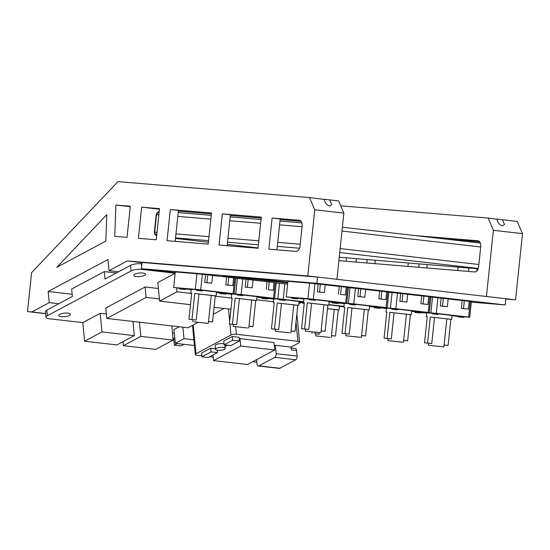 <?xml version="1.0" encoding="UTF-8"?>
<svg xmlns="http://www.w3.org/2000/svg" width="550" height="550" viewBox="0 0 550 550"><rect width="100%" height="100%" fill="white"/><g stroke="black" fill="none" stroke-linecap="round" stroke-linejoin="round"><path stroke-width="0.82" d="M176.639 287.939L177.011 291.823L159.61 301.118L157.829 282.521L175.147 273.261M159.61 301.118L190.499 304.666M191.675 293.507L177.011 291.823M175.154 273.212L141.9 269.39L141.845 268.764M131.079 270.971L47.348 315.721L46.812 310.145L72.366 296.484L71.658 289.046L104.28 271.611L104.988 279.049L130.549 265.389L131.079 270.971A7.831 2.337 -5.5 0 1 141.9 269.39M106.349 314.029L100.196 313.321L82.802 322.623L49.472 318.794A7.831 2.337 -5.5 0 1 46.028 317.212A7.831 2.337 -5.5 0 1 47.348 315.721M172.48 332.922L174.329 333.135M256.664 299.805L273.446 301.737M298.815 303.827L301.661 302.308M144.526 275.344A5.871 1.753 -5.5 0 1 138.05 276.616A5.871 1.753 -5.5 0 1 133.829 275.344A5.871 1.753 -5.5 0 1 139.507 273.041A5.871 1.753 -5.5 0 1 145.523 274.223A5.871 1.753 -5.5 0 1 144.526 275.344M69.492 315.446A5.871 1.753 -5.5 0 1 63.016 316.718A5.871 1.753 -5.5 0 1 58.795 315.446A5.871 1.753 -5.5 0 1 64.474 313.143A5.871 1.753 -5.5 0 1 70.489 314.325A5.871 1.753 -5.5 0 1 69.492 315.446M145.138 286.99L146.135 297.406L106.769 318.443L105.772 308.028L145.138 286.99L158.407 288.516M182.903 327.195L184.002 338.683L175.306 343.331L173.986 329.567L179.218 326.769M191.455 325.923L192.576 326.054M139.453 322.204L140.807 336.38L123.413 345.682L155.767 349.401L173.167 340.099L140.807 336.38M171.813 325.923L173.167 340.099M123.028 341.688L123.413 345.682M214.06 307.374L230.959 309.217M215.806 295.886L215.188 296.629M232.121 298.155L215.841 296.285M82.802 322.623L84.583 341.22L116.937 344.939L134.338 335.637L101.977 331.918L84.583 341.22M100.196 313.321L101.977 331.918M132.976 321.461L134.338 335.637M174.783 337.913L173.697 338.498L174.336 345.194L180.812 345.936L183.844 344.314M177.375 343.571L174.336 345.194M193.896 339.817L184.002 338.683M175.306 343.331L194.446 345.531M141.653 266.784L141.371 263.808L141.955 263.876M46.812 310.145A7.831 2.337 174.5 0 0 45.492 311.63L46.028 317.212M141.371 263.808A7.831 2.337 174.5 0 0 130.549 265.389M104.28 271.611L116.325 272.993M256.609 359.645L257.022 363.921A2.936 1.629 96.6 0 0 258.314 365.97L279.242 368.369A2.936 1.629 -83.4 0 0 279.847 368.246L295.756 359.741A2.936 1.629 -83.4 0 0 297.117 356.077L276.196 353.678A2.936 1.629 96.6 0 1 274.828 357.335L258.919 365.839A2.936 1.629 96.6 0 1 258.314 365.97M274.306 345.888L275.392 345.304L291.012 347.098L291.28 349.889L296.581 350.501A2.936 1.629 -83.4 0 0 295.288 348.452L291.094 347.971M296.581 350.501L297.117 356.077M275.392 345.304L276.196 353.678M213.538 360.607L247.514 364.513L274.697 349.979L240.721 346.081L213.538 360.607L213.001 355.004M224.111 344.788L223.761 341.062L232.251 336.524L232.602 340.251L224.111 344.788L230.931 345.565L239.422 341.028L232.602 340.251M232.251 336.524L239.064 337.308L239.422 341.028M217.278 350.79L218.068 350.364M225.026 346.644L227.728 345.201M239.229 339.054L240.006 338.635L240.721 346.081M240.006 338.635L273.982 342.54L274.697 349.979M216.281 348.404A4.895 1.458 174.5 0 0 215.456 349.332A4.895 1.458 174.5 0 0 220.461 350.322A4.895 1.458 174.5 0 0 225.197 348.404A4.895 1.458 174.5 0 0 221.678 347.346A4.895 1.458 174.5 0 0 216.281 348.404M215.456 349.332L215.098 345.613A4.895 1.458 -5.5 0 1 215.923 344.685A4.895 1.458 -5.5 0 1 224.036 343.984M201.96 356.764L201.603 353.045L210.719 348.178L211.076 351.897L201.96 356.764L208.333 357.5L217.449 352.626L211.076 351.897M210.719 348.178L215.394 348.714M217.222 350.268L217.449 352.626M201.877 355.864L197.024 355.307A3.912 1.169 -5.5 0 1 195.305 354.516A3.912 1.169 -5.5 0 1 195.965 353.774L230.979 335.06A3.912 1.169 -5.5 0 1 236.39 334.269L297.873 341.33A3.912 1.169 -5.5 0 1 299.592 342.121A3.912 1.169 -5.5 0 1 298.932 342.87L291.012 347.098M256.857 362.182L252.752 361.707M213.208 357.163L209.708 356.764M106.769 318.443L187.99 327.779L198.007 322.424M159.404 298.932L146.135 297.406M213.338 314.229L224.022 308.522M395.333 308.708L426.779 312.366L395.333 308.708M371.25 306.639L375.588 306.996L371.25 306.639M381.446 307.484L391.834 308.351L381.446 307.484M386.334 308.419L381.404 307.849L386.334 308.419M374.481 307.058L371.944 306.762L374.481 307.058M417.677 311.609L411.641 311.107L417.677 311.609M390.424 308.172L392.067 292.6L397.464 293.15L395.828 308.722L381.446 307.423M429.825 296.869L430.897 297.062L429.254 312.634L428.189 312.441L429.825 296.869L428.746 296.746M423.899 296.12L428.752 296.677L427.934 304.466L423.081 303.903L423.899 296.12L407.715 294.326M400.703 293.521L402.868 293.7L402.05 301.489L399.884 301.311L400.703 293.521L397.464 293.15M428.189 312.441L395.828 308.722M411.634 311.169L417.67 311.671M423.527 312.159L429.254 312.634M369.552 306.508L374.481 307.093M381.397 307.89L386.334 308.461M392.067 292.6L388.816 292.332M375.595 306.941L369.559 306.439M384.079 338.174L391.318 338.91L384.079 338.174L386.822 312.091L385.949 312.063L386.361 308.172L391.799 308.591M397.643 309.176L411.668 310.832L411.263 314.724L389.854 312.338L394.061 312.826L391.318 338.91M387.111 338.429L389.854 312.338M394.061 312.826L406.395 314.215L403.446 342.244L387.874 340.608L403.446 342.244M406.388 314.243L411.263 314.724M403.645 340.326L407.646 340.787L403.638 340.423M407.646 340.787L410.389 314.703M399.706 341.894L390.796 340.918L399.706 341.894M385.949 312.063L386.808 312.221M391.731 309.21L391.813 308.426L394.735 308.694L397.657 309.045L397.574 309.822L391.731 309.21L397.574 309.822M422.964 312.764L417.615 312.18L422.964 312.764M417.615 312.18L417.697 311.403L420.626 311.664L423.541 312.015L423.459 312.799M374.406 307.766L380.249 308.378L374.406 307.766L374.488 306.989L375.581 307.072M402.868 293.7L407.722 294.264L406.904 302.046L402.05 301.489M399.884 301.311L406.904 302.046M421.733 295.941L420.915 303.724L427.934 304.466M423.081 303.903L420.915 303.724M353.265 303.875L384.711 307.532L353.265 303.875M329.189 301.806L335.149 302.301L329.189 301.806M341 302.789L349.766 303.518L341 302.789M344.266 303.586L340.959 303.201L344.266 303.586M332.413 302.218L329.883 301.929L332.413 302.218M375.616 306.776L369.572 306.274L375.616 306.776M348.363 303.339L349.999 287.767L355.396 288.317L353.76 303.889L341.007 302.727M387.757 292.036L388.829 292.229L387.193 307.801L386.121 307.608L387.757 292.036L386.678 291.913M381.831 291.287L386.684 291.844L385.866 299.633L381.013 299.069L381.831 291.287L365.647 289.493M358.634 288.688L360.8 288.867L359.982 296.656L357.816 296.478L358.634 288.688L355.396 288.317M386.121 307.608L353.76 303.889M369.566 306.336L375.609 306.838M381.459 307.326L387.193 307.801M329.099 301.881L332.413 302.259M340.952 303.243L344.266 303.621M349.999 287.767L348.377 287.629M335.149 302.239L329.113 301.737M342.011 333.341L349.25 334.077L342.011 333.341L344.754 307.257L343.887 307.23L344.293 303.339L349.731 303.758M355.575 304.343L369.6 305.999L369.194 309.891L347.786 307.505L351.993 307.993L349.25 334.077M345.043 333.596L347.786 307.505M351.993 307.993L364.327 309.382L361.377 337.411L345.806 335.775L361.377 337.411M364.327 309.409L369.194 309.891M361.584 335.493L365.585 335.954L361.57 335.589M365.585 335.954L368.328 309.87M357.638 337.061L348.728 336.084L357.638 337.061M343.887 307.23L344.74 307.388M349.663 304.37L349.745 303.593L352.674 303.861L355.589 304.212L355.506 304.989L349.663 304.37L355.506 304.989M380.902 307.931L375.554 307.347L380.902 307.931M375.554 307.347L375.636 306.57L378.558 306.831L381.473 307.182L381.391 307.959M332.344 302.933L338.181 303.545L332.344 302.933L332.42 302.156L335.136 302.397M360.8 288.867L365.654 289.424L364.836 297.213L359.982 296.656M357.816 296.478L364.836 297.213M379.665 291.108L378.847 298.891L385.866 299.633M381.013 299.069L378.847 298.891M343.571 302.761L312.819 299.228L288.736 297.158L312.819 299.228L343.571 302.761M297.804 298.244L303.82 298.939L297.804 298.244M329.127 301.627L335.163 302.129L329.127 301.627M341.021 302.617L344.266 302.885L341.021 302.617M346.741 303.153L348.377 287.581L347.311 287.389L345.675 302.961L346.741 303.153L341.014 302.679M314.951 283.669L309.547 283.119L307.911 298.691L313.314 299.241L314.951 283.669L318.189 284.041L317.371 291.83L324.39 292.566L317.371 291.83M325.201 284.845L341.385 286.639L340.567 294.422L345.421 294.986L340.567 294.422M346.232 287.265L347.311 287.389M313.314 299.241L345.675 302.961M291.961 297.612L286.261 296.89L287.897 281.318L309.547 283.119M286.261 296.89L307.911 298.691M303.82 298.973L297.798 298.286M335.156 302.191L329.12 301.689M309.286 299.111L303.847 298.691L303.435 302.582L304.308 302.61L301.565 328.694L308.804 329.429L301.565 328.694M320.932 332.764L305.36 331.127L320.932 332.764L323.881 304.734L307.34 302.857L328.749 305.243L329.154 301.352L315.129 299.695M321.124 330.942L325.132 331.306L321.131 330.846M325.132 331.306L327.876 305.222L323.874 304.762M328.749 305.243L327.876 305.222M308.804 329.429L311.548 303.346M304.597 328.941L307.34 302.857M309.1 331.478L318.01 332.454L309.1 331.478M304.294 302.741L303.435 302.582M340.945 303.311L341.028 302.534L335.679 301.95L335.184 301.923L335.101 302.699L340.945 303.311L335.101 302.699M309.712 299.757L315.061 300.341L309.712 299.757M315.061 300.341L315.143 299.558L309.794 298.973L309.299 298.946L309.217 299.722M297.736 298.897L297.818 298.121L292.469 297.536L291.974 297.509L291.892 298.286L297.736 298.897L291.892 298.286M339.219 286.461L338.401 294.243M341.385 286.639L346.239 287.196L345.421 294.986M319.536 292.009L320.354 284.219L325.208 284.776L324.39 292.566M320.354 284.219L318.189 284.041M435.779 313.356L467.225 317.013L435.779 313.356M411.703 311.286L417.663 311.781L411.703 311.286M423.514 312.269L432.279 312.998L423.514 312.269M426.786 313.067L423.473 312.682L426.786 313.067M414.927 311.706L412.397 311.41L414.927 311.706M458.129 316.257L452.086 315.755L458.129 316.257M430.877 312.819L432.513 297.248L437.917 297.798L436.274 313.369L423.521 312.207M470.271 301.517L471.343 301.709L469.707 317.281L468.634 317.089L470.271 301.517L469.191 301.393M464.344 300.768L469.205 301.324L468.38 309.114L463.526 308.557L464.344 300.768L448.161 298.973M441.148 298.169L443.314 298.347L442.496 306.137L440.33 305.958L441.148 298.169L437.917 297.798M468.634 317.089L436.274 313.369M452.079 315.817L458.123 316.319M463.973 316.807L469.707 317.281M411.613 311.362L414.927 311.74M423.466 312.723L426.779 313.108M432.513 297.248L430.891 297.11M417.67 311.719L411.627 311.218M424.524 342.822L431.764 343.558L424.524 342.822L427.268 316.738L426.401 316.711L426.807 312.819L432.245 313.239M438.089 313.823L452.114 315.48L451.708 319.371L430.299 316.993L434.507 317.474L431.764 343.558M427.556 343.076L430.299 316.993M434.507 317.474L446.841 318.863L443.898 346.892L428.319 345.256L443.898 346.892M446.841 318.89L451.708 319.371M444.098 344.974L448.099 345.434L444.084 345.07M448.099 345.434L450.842 319.351M440.151 346.541L431.241 345.565L440.151 346.541M426.401 316.711L427.254 316.869M432.176 313.857L432.259 313.074L435.188 313.342L438.103 313.692L438.02 314.469L432.176 313.857L438.02 314.469M463.416 317.412L458.067 316.827L463.416 317.412M458.067 316.827L458.15 316.051L461.072 316.312L463.987 316.663L463.904 317.446M414.858 312.414L420.695 313.026L414.858 312.414L414.941 311.637L417.649 311.877M443.314 298.347L448.168 298.911L447.349 306.694L442.496 306.137M440.33 305.958L447.349 306.694M462.186 300.589L461.361 308.371L468.38 309.114M463.526 308.557L461.361 308.371M299.784 302.046L302.321 302.342L299.784 302.046M339.481 306.391L343.936 306.762L339.481 306.391M343.977 306.384L328.811 304.638L343.977 306.384M303.469 302.287L299.09 301.923L303.469 302.287M302.321 302.383L299.007 301.998M343.929 306.824L339.474 306.453M328.811 304.597L343.977 306.343M299.021 301.854L303.476 302.225M327.518 308.605L339.103 310.007L339.508 306.116L328.79 304.81M314.951 333.712L319.158 334.194L314.951 333.712L315.102 332.262M319.158 334.194L319.323 332.661M311.919 333.458L312.077 331.946M331.478 335.706L335.493 336.071L331.492 335.61M335.493 336.071L338.229 309.987L327.511 308.681M329.972 337.452L315.714 335.892L329.972 337.452M327.546 337.178L318.636 336.201L327.546 337.178M339.103 310.007L338.229 309.987M303.462 302.356L302.328 302.273L302.246 303.05L304.239 303.222M304.232 303.298L302.246 303.05M259.339 297.399L261.876 297.694L259.339 297.399M268.799 298.485L273.728 299.056L268.799 298.485M299.035 301.744L303.49 302.115L299.035 301.744M303.524 301.737L268.833 298.121L303.524 301.737M262.982 297.639L258.644 297.275L262.982 297.639M261.869 297.736L256.939 297.144M273.721 299.097L268.792 298.526M303.483 302.177L299.028 301.806M276.21 282.968L287.602 284.103M284.859 283.786L283.222 299.358L303.531 301.696M279.455 283.236L277.819 298.808L283.222 299.358M256.953 297.076L262.989 297.577M268.84 298.066L277.819 298.808M278.712 329.546L271.473 328.811L278.712 329.546L281.456 303.462L277.248 302.981L298.65 305.36L299.062 301.469L285.031 299.812M279.187 299.228L273.756 298.808L273.343 302.699L274.216 302.727L271.473 328.811M274.505 329.065L277.248 302.981M274.202 302.857L273.343 302.699M291.032 331.059L295.041 331.423L291.039 330.962M295.041 331.423L297.784 305.339L293.782 304.879M289.527 332.805L275.268 331.244L289.527 332.805M290.84 332.881L293.789 304.851L281.456 303.462M287.1 332.53L278.183 331.554L287.1 332.53M298.65 305.36L297.784 305.339M262.976 297.708L261.882 297.626L261.8 298.403L267.644 299.014L261.8 298.403M284.969 300.458L285.044 299.681L282.129 299.331L279.207 299.062L279.125 299.846L284.969 300.458L279.125 299.846M191.214 289.575L185.199 288.881L191.214 289.575M179.362 288.214L196.708 289.506L231.66 293.521L196.708 289.506L179.362 288.214M222.558 292.765L216.521 292.263L222.558 292.765M196.941 273.756L202.345 274.306L200.709 289.877L195.305 289.327L196.941 273.756L175.292 271.954L173.649 287.526L179.355 288.248M185.192 288.922L191.208 289.616M195.305 289.327L173.649 287.526M228.408 293.315L234.135 293.789L235.771 278.218L233.626 277.901M228.779 277.276L233.633 277.832L232.815 285.622L227.961 285.065L228.779 277.276L212.596 275.481M205.583 274.677L207.749 274.856L206.931 282.645L204.765 282.466L205.583 274.677L202.345 274.306M234.706 278.025L233.069 293.597L200.709 289.877M234.135 293.789L233.069 293.597M216.514 292.325L222.551 292.827M188.959 319.33L196.199 320.066L188.959 319.33L191.702 293.246L190.829 293.219L191.242 289.327L196.673 289.747M202.517 290.331L216.549 291.988L216.136 295.879L194.734 293.501L198.942 293.982L196.199 320.066M208.526 321.482L212.527 321.942L208.519 321.578M212.527 321.942L215.27 295.859L216.136 295.879M198.942 293.982L215.27 295.859M190.829 293.219L191.689 293.377M191.991 319.584L194.734 293.501M194.067 321.839L208.326 323.4L194.067 321.839M196.494 322.114L205.404 323.091L196.494 322.114M179.781 288.949L185.13 289.534L179.781 288.949M179.286 288.922L179.369 288.145L179.864 288.173L185.212 288.757L185.13 289.534M222.496 293.336L222.578 292.559L223.073 292.586L228.422 293.171L228.339 293.954L222.496 293.336L228.339 293.954M196.611 290.366L196.694 289.582L197.189 289.609L202.531 290.201L202.448 290.978L196.611 290.366L202.448 290.978M207.749 274.856L212.603 275.419L211.784 283.202L206.931 282.645M204.765 282.466L211.784 283.202M226.614 277.097L225.796 284.879L232.815 285.622M227.961 285.065L225.796 284.879M217.271 292.566L219.808 292.861L217.271 292.566M228.353 293.837L231.66 294.222L228.353 293.837M256.967 296.911L263.003 297.413L256.967 296.911M268.861 297.901L228.394 293.425L268.861 297.901M222.537 292.937L216.576 292.442L222.537 292.937M231.66 294.264L228.346 293.879M219.808 292.903L216.494 292.518M274.072 282.549L276.224 282.865L274.587 298.437L268.854 297.962M262.996 297.474L256.96 296.972M275.151 282.673L273.515 298.244L274.587 298.437M235.771 278.266L246.029 279.324L245.211 287.114L252.23 287.849L245.211 287.114M253.041 280.129L269.225 281.923L268.407 289.712L273.261 290.269L268.407 289.712M242.791 278.953L241.154 294.525L273.515 298.244M237.394 278.403L235.758 293.975L241.154 294.525M216.508 292.373L222.544 292.875M228.401 293.363L235.758 293.975M236.644 324.713L229.405 323.978L236.644 324.713L239.387 298.629L235.18 298.148L256.589 300.527L256.994 296.636L242.969 294.979M237.126 294.394L231.688 293.975L231.282 297.866L232.148 297.894L229.405 323.978M232.437 324.232L235.18 298.148M232.134 298.024L231.282 297.866M248.964 326.226L252.979 326.59L248.978 326.129M252.979 326.59L255.716 300.506L251.714 300.046M247.459 327.972L233.2 326.411L247.459 327.972M248.772 328.048L251.721 300.018L239.387 298.629M245.032 327.697L236.122 326.721L245.032 327.697M256.589 300.527L255.716 300.506M222.53 293.033L219.814 292.793L219.732 293.569L225.576 294.181L219.732 293.569M242.901 295.625L242.983 294.848L240.068 294.498L237.139 294.229L237.057 295.013L242.901 295.625L237.057 295.013M268.785 298.602L268.868 297.818L265.952 297.474L263.031 297.206L262.948 297.983L268.785 298.602L262.948 297.983M267.059 281.744L266.241 289.527M269.225 281.923L274.079 282.48L273.261 290.269M247.376 287.293L248.194 279.503L253.048 280.067L252.23 287.849M248.194 279.503L246.029 279.324M287.726 282.934L223.156 275.873L257.799 278.754L287.801 282.198M276.547 282.006L276.657 280.919M315.961 283.477L325.655 284.419L315.961 283.477M150.947 269.754L160.641 270.696L150.947 269.754M488.751 303.332L498.451 304.274L488.751 303.332M471.295 302.129L505.182 304.941L505.835 298.712L317.508 277.076L142.106 262.488L141.446 268.716L175.223 272.601M317.508 277.076L316.855 283.305L141.446 268.716M505.182 304.941L316.855 283.305M156.647 235.84L154.371 232.127L156.214 214.61L159.218 211.427M115.899 205.019L130.295 206.222L127.022 237.366L114.764 236.349L115.899 205.019L130.247 206.669M106.796 214.617L105.834 241.113L56.808 267.321L106.796 214.617M300.046 245.857A5.871 3.259 96.6 0 1 296.182 251.433L268.84 249.157L272.113 218.013L299.454 220.282A5.871 3.259 96.6 0 1 299.509 220.289A5.871 3.259 96.6 0 1 302.087 226.394L300.046 245.857M58.774 303.751L49.232 302.651L31.831 311.953L27.5 311.589L31.591 272.663L117.941 181.631L309.492 197.553L314.758 209.777L307.801 275.962L127.263 260.947L109.037 270.689L107.972 259.531L48.159 291.493L72.153 294.25M49.232 302.651L48.159 291.493M156.234 239.793L159.507 208.649L141.653 207.164L138.38 238.308L156.234 239.793M170.335 209.55L211.482 212.967L208.202 244.117L167.062 240.694L170.335 209.55L178.427 210.478L175.175 241.367M222.31 213.867L261.284 217.113L258.012 248.256L219.031 245.018L222.31 213.867L230.395 214.803L227.15 245.692M307.801 275.962L336.923 279.304L343.881 213.118L338.614 200.901L329.553 199.863L331.684 204.579L329.773 206.078C326.569 204.964 324.761 202.751 324.349 199.437L309.492 197.553M301.104 221.347L280.136 219.601M261.188 218.027L230.326 215.462M211.386 213.888L178.351 211.138M276.959 249.831L280.204 218.941L272.113 218.013M159.445 209.206L141.653 207.164M45.671 313.541L31.831 311.953M142.086 262.653L127.263 260.947M118.587 271.782L109.037 270.689M45.684 313.679L27.5 311.589M343.881 213.118L314.758 209.777M324.376 199.265L329.553 199.863M338.882 260.652L474.801 271.954A5.871 3.259 -83.4 0 0 478.665 266.386L480.707 246.916A5.871 3.259 -83.4 0 0 478.129 240.817A5.871 3.259 -83.4 0 0 478.074 240.811L414.831 235.551M515.543 299.832L486.42 296.484L493.377 230.299L488.111 218.082L497.145 219.292C497.551 222.606 499.359 224.819 502.569 225.933L504.481 224.434L502.349 219.718L517.234 221.423L522.5 233.647L515.543 299.832L505.808 299.021M479.841 242.041L479.737 243.011M477.036 268.702L476.788 271.033M346.576 257.854L346.218 261.264M375.258 260.239L374.901 263.649M443.953 238.899L460.914 240.309M427.226 264.564L426.869 267.967M340.739 205.824L488.111 218.082M253.206 247.857L253.619 247.417M457.731 270.538L458.095 267.128M460.852 240.838L460.934 240.054L479.724 241.869M471.763 240.955L471.646 242.076M468.916 268.029L468.559 271.432M407.928 266.393L408.286 262.982M419.114 263.883L418.756 267.293M355.953 262.075L356.311 258.665M367.139 259.566L366.781 262.976M493.377 230.299L522.5 233.647M502.349 219.718L497.166 219.12M279.847 368.246L258.919 365.839M274.828 357.335L295.756 359.741M296.024 322.059L297.873 341.33M195.965 353.774L193.208 324.988M228.491 309.031L229.673 321.42M229.928 324.039L230.979 335.06M236.39 334.269L235.675 326.755M339.742 252.532L478.232 268.448M478.857 264.509L340.154 248.572M339.247 257.249L478.115 268.792L339.247 257.242M258.046 247.926L227.288 244.393L258.046 247.926M208.402 242.22L175.484 238.439L208.402 242.22M300.211 244.241L277.743 242.378M258.796 240.804L227.934 238.232M208.986 236.658L175.959 233.915M157.018 232.341L154.701 232.148L156.544 214.624L158.861 214.816M175.539 237.909L208.567 240.653M227.514 242.227L258.376 244.798M277.317 246.373L299.509 248.215M177.801 216.391L210.829 219.141M229.776 220.715L260.638 223.279M279.579 224.854L302.053 226.724M341.997 231.055L480.7 246.991M480.336 243.079L342.396 227.226L480.336 243.079M301.819 222.881L279.978 221.066L301.819 222.881M230.175 216.92L261.037 219.491L230.175 216.927M211.228 215.346L178.2 212.603L211.228 215.346M224.861 344.871L225.197 348.404M296.89 313.864L299.592 342.121M192.514 325.359L195.305 354.516M388.08 338.635L387.874 340.608M380.297 307.883L380.249 308.378M346.012 333.802L345.806 335.775M338.229 303.071L338.181 303.545M305.36 331.127L305.566 329.154M428.526 343.282L428.319 345.256M420.743 312.551L420.695 313.026M331.286 337.528L334.235 309.499M315.714 335.892L315.92 333.919M275.268 331.244L275.474 329.271M267.644 299.014L267.692 298.519M192.961 319.791L192.754 321.764M211.276 295.371L208.326 323.4M233.2 326.411L233.406 324.438M225.576 294.181L225.624 293.707M156.64 235.916L154.77 234.107L154.371 232.127M159.225 211.365L156.998 212.768L156.214 214.61"/></g></svg>
